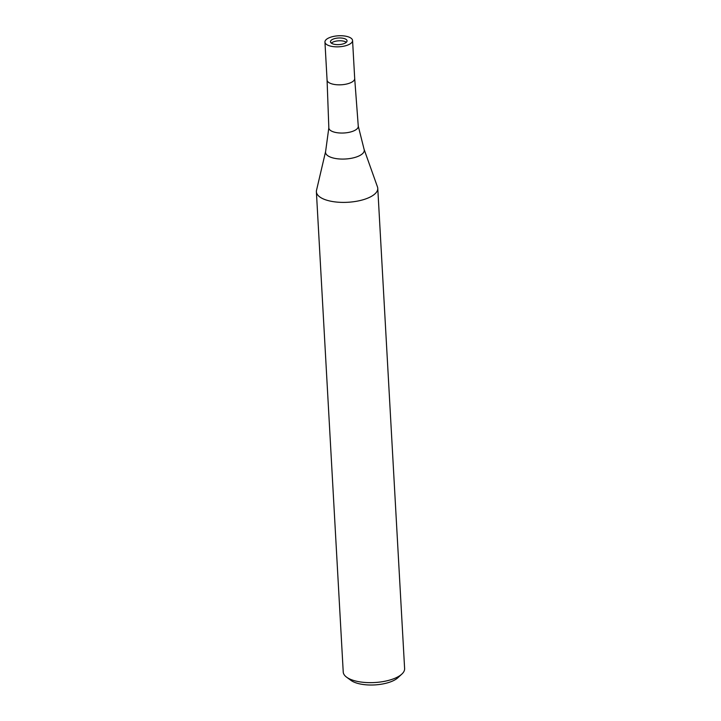 <?xml version="1.0" encoding="UTF-8"?>
<svg xmlns="http://www.w3.org/2000/svg" width="721" height="721" viewBox="0 0 721 721"><rect width="100%" height="100%" fill="white"/><g stroke="black" fill="none" stroke-linecap="round" stroke-linejoin="round"><path stroke-width="1.08" d="M346.332 42.278A8.301 3.308 -3.2 0 0 334.021 41.656A8.301 3.308 -3.2 0 0 331.345 43.116M364.087 149.31A19.395 7.733 -3.2 0 1 356.345 156.998A19.395 7.733 -3.2 0 1 335.337 158.467A19.395 7.733 -3.2 0 1 325.622 151.455L328.839 127.725A14.744 5.876 -3.2 0 0 328.839 127.905A14.744 5.876 -3.2 0 0 336.986 132.7A14.744 5.876 -3.2 0 0 352.245 131.474A14.744 5.876 -3.2 0 0 358.274 126.256A14.744 5.876 -3.2 0 0 358.256 126.085L364.087 149.31L377.471 186.91A30.733 12.257 -3.2 0 1 365.196 199.095A30.733 12.257 -3.2 0 0 377.768 188.325A30.733 12.257 -3.2 0 0 377.444 186.82M325.622 151.455L316.519 190.317A30.733 12.257 -3.2 0 0 331.903 201.42A30.733 12.257 -3.2 0 0 365.196 199.095A30.733 12.257 -3.2 0 1 333.49 201.682A30.733 12.257 -3.2 0 1 316.384 191.75L343.232 672.008A30.733 12.257 -3.2 0 0 346.585 677.163A30.733 12.257 -3.2 0 0 392.044 679.353A30.733 12.257 -3.2 0 0 401.858 674.072A30.733 12.257 -3.2 0 0 404.616 668.583L377.768 188.325M316.537 190.227A30.733 12.257 -3.2 0 0 316.384 191.75M346.585 677.163L350.92 680.354A26.127 10.418 -3.2 0 0 389.565 682.21A26.127 10.418 -3.2 0 0 397.902 677.731L401.858 674.072M324.946 42.061A13.834 5.516 -3.2 0 0 332.642 46.532A13.834 5.516 -3.2 0 0 346.909 45.36A13.834 5.516 -3.2 0 0 352.569 40.52A13.834 5.516 -3.2 0 0 344.872 36.05A13.834 5.516 -3.2 0 0 330.606 37.213A13.834 5.516 -3.2 0 0 324.946 42.061L327.073 80.058A13.834 5.516 -3.2 0 0 334.769 84.519A13.834 5.516 -3.2 0 0 349.036 83.357A13.834 5.516 -3.2 0 0 354.687 78.472M343.647 43.738A8.301 3.308 -3.2 0 0 347.044 40.827A8.301 3.308 -3.2 0 0 342.43 38.15A8.301 3.308 -3.2 0 0 333.868 38.844A8.301 3.308 -3.2 0 0 330.47 41.755A8.301 3.308 -3.2 0 0 335.094 44.432A8.301 3.308 -3.2 0 0 343.647 43.738M349.036 83.357A13.834 5.516 -3.2 0 0 354.696 78.508L352.569 40.52M327.073 80.067L328.839 127.905M354.696 78.526L358.274 126.256"/></g></svg>
